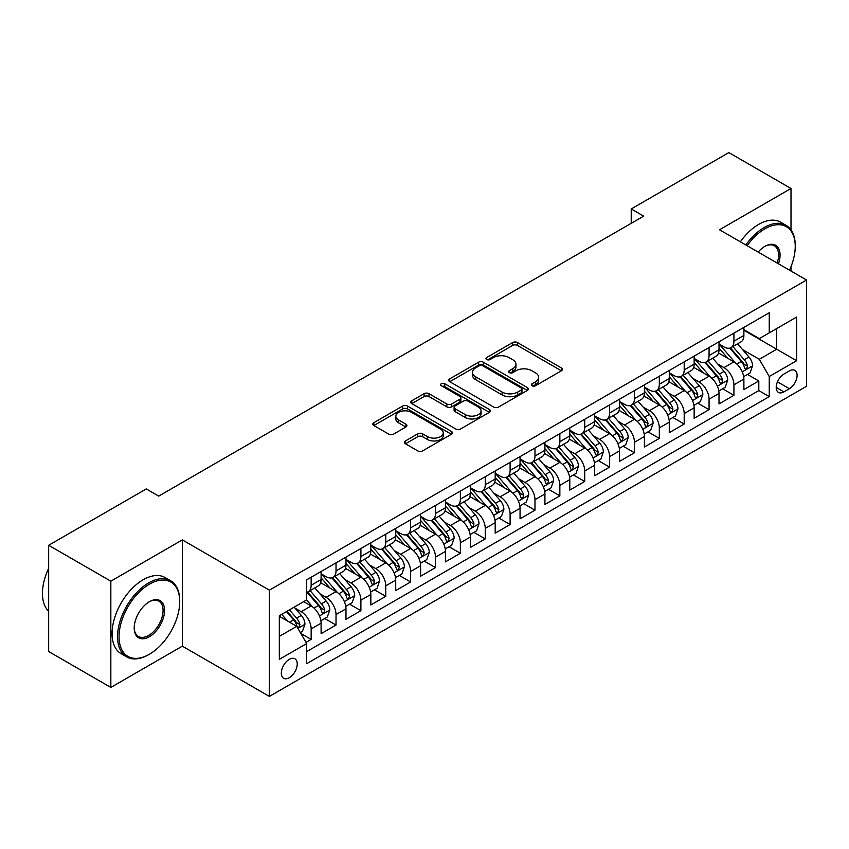 <?xml version="1.0" encoding="UTF-8"?>
<svg xmlns="http://www.w3.org/2000/svg" width="849" height="849" viewBox="0 0 849 849"><rect width="100%" height="100%" fill="white"/><g stroke="black" fill="none" stroke-linecap="round" stroke-linejoin="round"><path stroke-width="1.27" d="M532.068 385.743A2.42 1.39 0 0 0 535.486 385.743L561.422 370.769A3.449 1.995 0 0 0 562.431 369.357A3.449 1.995 0 0 0 561.422 367.946L517.476 342.582A3.449 1.995 0 0 0 512.594 342.582L486.657 357.556A2.42 1.39 0 0 0 485.957 358.543A2.42 1.39 0 0 0 486.657 359.52A2.42 1.39 0 0 0 490.085 359.52L493.439 357.588A11.048 6.378 0 0 1 509.06 357.588L512.722 359.7A11.048 6.378 0 0 1 515.959 364.21A11.048 6.378 0 0 1 512.722 368.721L509.368 370.663A2.42 1.39 0 0 0 508.657 371.65A2.42 1.39 0 0 0 509.368 372.637A2.42 1.39 0 0 0 512.785 372.637L516.139 370.695A11.048 6.378 0 0 1 531.761 370.695L535.422 372.807A11.048 6.378 0 0 1 538.659 377.317A11.048 6.378 0 0 1 535.422 381.827L532.068 383.769A2.42 1.39 0 0 0 531.357 384.756A2.42 1.39 0 0 0 532.068 385.743L532.068 383.769M289.276 677.735A11.249 6.495 120 0 0 296.63 667.823A11.249 6.495 120 0 0 294.9 658.803A11.249 6.495 120 0 0 289.276 659.365A11.249 6.495 120 0 0 281.921 669.277A11.249 6.495 120 0 0 283.651 678.298A11.249 6.495 120 0 0 289.276 677.735M405.44 440.949A3.449 1.995 0 0 0 404.421 442.361A3.449 1.995 0 0 0 405.44 443.772L417.761 450.883A3.449 1.995 0 0 0 422.643 450.883L451.445 434.253A3.449 1.995 0 0 0 452.464 432.841A3.449 1.995 0 0 0 451.445 431.441L407.509 406.066A3.449 1.995 0 0 0 402.628 406.066L373.825 422.696A3.449 1.995 0 0 0 372.817 424.107A3.449 1.995 0 0 0 373.825 425.519L388.715 434.115A3.449 1.995 0 0 0 393.596 434.115L405.928 426.994A3.449 1.995 0 0 0 406.936 425.582A3.449 1.995 0 0 0 405.928 424.182L398.542 419.915A9.233 5.327 0 0 1 395.836 416.148A9.233 5.327 0 0 1 401.535 411.224A9.233 5.327 0 0 1 411.595 412.37L440.525 429.074A9.233 5.327 0 0 1 443.231 432.841A9.233 5.327 0 0 1 437.532 437.776A9.233 5.327 0 0 1 427.472 436.619L422.643 433.828A3.449 1.995 0 0 0 417.761 433.828L405.44 440.949L405.44 443.772M182.333 539.9L110.837 581.183L48.669 545.281L48.669 651.533L110.837 687.435L182.333 646.153L269.377 696.403L269.377 590.151L182.333 539.9L182.333 646.153M791.003 229.856L791.003 188.489L719.506 229.771L806.55 280.021L269.377 590.151M791.003 188.489L728.835 152.597L631.221 208.95L631.221 223.308M48.669 545.281L146.283 488.928L158.71 496.113L643.659 216.134L631.221 208.95M493.683 407.053A3.449 1.995 0 0 0 498.565 407.053L527.367 390.423A3.449 1.995 0 0 0 528.375 389.012A3.449 1.995 0 0 0 527.367 387.611L483.431 362.236A3.449 1.995 0 0 0 478.549 362.236L449.737 378.866A3.449 1.995 0 0 0 448.728 380.278A3.449 1.995 0 0 0 449.737 381.689L493.683 407.053M442.287 386.263A2.42 1.39 0 0 1 444.738 386.603L444.738 383.727L489.406 409.526A3.449 1.995 0 0 1 490.425 410.927A3.449 1.995 0 0 1 489.406 412.338L460.604 428.968A3.449 1.995 0 0 1 455.722 428.968L411.786 403.604L411.786 400.781A3.449 1.995 0 0 0 410.767 402.193A3.449 1.995 0 0 0 411.786 403.604M411.786 400.781L424.107 393.671A3.449 1.995 0 0 1 428.989 393.671L446.807 403.954A3.449 1.995 0 0 0 451.689 403.954L459.871 399.232A3.449 1.995 0 0 0 460.88 397.82A3.449 1.995 0 0 0 459.871 396.419L441.321 385.701A2.42 1.39 0 0 1 440.61 384.714A2.42 1.39 0 0 1 442.106 383.43A2.42 1.39 0 0 1 444.738 383.727M306.001 642.385L311.159 639.403L300.843 633.45M294.964 608.086L301.215 611.694A14.072 8.119 60 0 1 311.159 628.918L321.102 623.177L321.102 633.662L336.024 625.044L324.711 618.518M319.84 593.727L326.08 597.335A14.072 8.119 60 0 1 336.024 614.559L345.978 608.818L345.978 619.303L360.899 610.686L349.586 604.159M344.705 579.368L350.945 582.976A14.072 8.119 60 0 1 360.899 600.211L370.843 594.459L370.843 604.944L385.764 596.327L374.451 589.8M369.57 565.01L375.82 568.618A14.072 8.119 60 0 1 385.764 585.852L395.719 580.1L395.719 590.586L410.64 581.968L399.317 575.442M394.445 550.651L400.686 554.259A14.072 8.119 60 0 1 410.64 571.494L420.584 565.742L420.584 576.227L435.505 567.61L424.192 561.083M419.31 536.303L425.561 539.9A14.072 8.119 60 0 1 435.505 557.135L445.449 551.394L445.449 561.868L460.37 553.251L449.057 546.724M444.186 521.944L450.426 525.542A14.072 8.119 60 0 1 460.37 542.776L470.325 537.035L470.325 547.509L485.246 538.903L473.922 532.365M469.051 507.585L475.291 511.183A14.072 8.119 60 0 1 485.246 528.418L495.19 522.676L495.19 533.151L510.111 524.544L498.798 518.007M493.916 493.227L500.167 496.824A14.072 8.119 60 0 1 510.111 514.059L520.055 508.318L520.055 518.792L534.976 510.185L523.663 503.648M518.792 478.868L525.032 482.465A14.072 8.119 60 0 1 534.976 499.7L544.931 493.959L544.931 504.433L559.852 495.827L548.539 489.289M543.657 464.509L549.897 468.117A14.072 8.119 60 0 1 559.852 485.341L569.796 479.6L569.796 490.085L584.717 481.468L573.404 474.931M568.522 450.15L574.773 453.759A14.072 8.119 60 0 1 584.717 470.983L594.661 465.241L594.661 475.727L609.593 467.109L598.269 460.572M593.398 435.792L599.638 439.4A14.072 8.119 60 0 1 609.593 456.624L619.537 450.883L619.537 461.368L634.458 452.75L623.145 446.213M618.263 421.433L624.514 425.041A14.072 8.119 60 0 1 634.458 442.265L644.402 436.524L644.402 447.009L659.323 438.392L648.01 431.854M643.139 407.074L649.379 410.683A14.072 8.119 60 0 1 659.323 427.907L669.277 422.165L669.277 432.65L684.198 424.033L672.875 417.496M668.004 392.716L674.244 396.324A14.072 8.119 60 0 1 684.198 413.548L694.142 407.807L694.142 418.292L709.064 409.674L697.751 403.148M692.869 378.357L699.12 381.965A14.072 8.119 60 0 1 709.064 399.189L719.007 393.448L719.007 403.933L733.929 395.316L733.929 384.841A14.072 8.119 -120 0 0 723.985 367.606L717.745 363.998M722.616 388.789L733.929 395.316M321.102 623.177A14.072 8.119 -120 0 0 311.159 605.953L303.698 601.644M345.978 608.818A14.072 8.119 -120 0 0 336.024 591.594L320.646 582.711M370.843 594.459A14.072 8.119 -120 0 0 360.899 577.235L345.522 568.352M395.719 580.1A14.072 8.119 -120 0 0 385.764 562.876L370.387 553.994M420.584 565.742A14.072 8.119 -120 0 0 410.64 548.518L395.252 539.635M445.449 551.394A14.072 8.119 -120 0 0 435.505 534.159L420.128 525.276M470.325 537.035A14.072 8.119 -120 0 0 460.37 519.8L444.993 510.918M495.19 522.676A14.072 8.119 -120 0 0 485.246 505.442L469.858 496.559M520.055 508.318A14.072 8.119 -120 0 0 510.111 491.083L494.734 482.211M544.931 493.959A14.072 8.119 -120 0 0 534.976 476.724L519.599 467.852M569.796 479.6A14.072 8.119 -120 0 0 559.852 462.365L544.474 453.493M594.661 465.241A14.072 8.119 -120 0 0 584.717 448.007L569.339 439.135M619.537 450.883A14.072 8.119 -120 0 0 609.593 433.659L594.204 424.776M644.402 436.524A14.072 8.119 -120 0 0 634.458 419.3L619.08 410.417M669.277 422.165A14.072 8.119 -120 0 0 659.323 404.941L643.945 396.058M694.142 407.807A14.072 8.119 -120 0 0 684.198 390.582L668.81 381.7M719.007 393.448A14.072 8.119 -120 0 0 709.064 376.224L693.686 367.341M789.39 370.907L783.924 374.069A10.899 6.293 120 0 0 776.793 383.674A10.899 6.293 120 0 0 778.469 392.408A10.899 6.293 120 0 0 783.924 391.877L789.39 388.715A10.899 6.293 120 0 0 796.511 379.11A10.899 6.293 120 0 0 794.844 370.366A10.899 6.293 120 0 0 789.39 370.907M269.377 696.403L806.55 386.274L806.55 280.021M279.332 636.389L296.736 626.339L306.68 643.563L306.68 663.674L769.247 396.61L769.247 376.51L759.303 359.276L742.61 349.639M306.68 643.563L279.332 659.365L279.332 615.716L306.68 599.914L306.68 579.814L769.247 312.761L769.247 332.861L796.606 317.07L796.606 360.719L769.247 376.51M321.102 573.786L326.08 576.662A14.072 8.119 60 0 0 333.116 577.352L343.06 571.61A14.072 8.119 -120 0 0 345.978 565.169L345.978 557.135M345.978 559.427L350.945 562.303A14.072 8.119 60 0 0 357.981 562.993L367.935 557.252A14.072 8.119 -120 0 0 370.843 550.81L370.843 542.776M370.843 545.069L375.82 547.945A14.072 8.119 60 0 0 382.857 548.634L392.8 542.893A14.072 8.119 -120 0 0 395.719 536.451L395.719 528.418M395.719 530.71L400.686 533.586A14.072 8.119 60 0 0 407.722 534.286L417.666 528.534A14.072 8.119 -120 0 0 420.584 522.103L420.584 514.059M420.584 516.351L425.561 519.227A14.072 8.119 60 0 0 432.587 519.928L442.541 514.176A14.072 8.119 -120 0 0 445.449 507.744L445.449 499.7M445.449 501.992L450.426 504.868A14.072 8.119 60 0 0 457.462 505.569L467.406 499.828A14.072 8.119 -120 0 0 470.325 493.386L470.325 485.341M470.325 487.644L475.291 490.51A14.072 8.119 60 0 0 482.328 491.21L492.271 485.469A14.072 8.119 -120 0 0 495.19 479.027L495.19 470.983M495.19 473.286L500.167 476.151A14.072 8.119 60 0 0 507.193 476.851L517.147 471.11A14.072 8.119 -120 0 0 520.055 464.668L520.055 456.624M520.055 458.927L525.032 461.792A14.072 8.119 60 0 0 532.068 462.493L542.012 456.751A14.072 8.119 -120 0 0 544.931 450.31L544.931 442.265M544.931 444.568L549.897 447.434A14.072 8.119 60 0 0 556.933 448.134L566.888 442.393A14.072 8.119 -120 0 0 569.796 435.951L569.796 427.907M569.796 430.21L574.773 433.075A14.072 8.119 60 0 0 581.809 433.775L591.753 428.034A14.072 8.119 -120 0 0 594.661 421.592L594.661 413.548M594.661 415.851L599.638 418.716A14.072 8.119 60 0 0 606.674 419.417L616.618 413.675A14.072 8.119 -120 0 0 619.537 407.233L619.537 399.189M619.537 401.492L624.514 404.357A14.072 8.119 60 0 0 631.539 405.058L641.494 399.317A14.072 8.119 -120 0 0 644.402 392.875L644.402 384.83M644.402 387.133L649.379 390.009A14.072 8.119 60 0 0 656.415 390.699L666.359 384.958A14.072 8.119 -120 0 0 669.277 378.516L669.277 370.482M669.277 372.775L674.244 375.651A14.072 8.119 60 0 0 681.28 376.34L691.224 370.599A14.072 8.119 -120 0 0 694.142 364.157L694.142 356.124M694.142 358.416L699.12 361.292A14.072 8.119 60 0 0 706.145 361.982L716.1 356.24A14.072 8.119 -120 0 0 719.007 349.799L719.007 341.765M306.68 651.608L758.804 390.582L758.804 380.957L743.883 389.574L743.883 379.089A14.072 8.119 -120 0 0 733.929 361.865L718.551 352.982M719.007 344.057L723.985 346.933A14.072 8.119 -120 0 0 731.021 347.623A14.072 8.119 -120 0 0 733.929 341.192L733.929 333.148M731.021 347.623L740.965 341.882A14.072 8.119 -120 0 0 743.883 335.44L743.883 327.406M311.159 577.235L311.159 585.269A14.072 8.119 60 0 1 308.251 591.711A14.072 8.119 60 0 1 306.68 592.284M308.251 591.711L318.195 585.969A14.072 8.119 -120 0 0 321.102 579.527L321.102 571.494M336.024 562.876L336.024 570.91A14.072 8.119 60 0 1 333.116 577.352M360.899 548.518L360.899 556.562A14.072 8.119 60 0 1 357.981 562.993M385.764 534.159L385.764 542.203A14.072 8.119 60 0 1 382.857 548.634M410.64 519.8L410.64 527.845A14.072 8.119 60 0 1 407.722 534.286M435.505 505.442L435.505 513.486A14.072 8.119 60 0 1 432.587 519.928M460.37 491.083L460.37 499.127A14.072 8.119 60 0 1 457.462 505.569M485.246 476.724L485.246 484.768A14.072 8.119 60 0 1 482.328 491.21M510.111 462.365L510.111 470.41A14.072 8.119 60 0 1 507.193 476.851M534.976 448.007L534.976 456.051A14.072 8.119 60 0 1 532.068 462.493M559.852 433.648L559.852 441.692A14.072 8.119 60 0 1 556.933 448.134M584.717 419.3L584.717 427.334A14.072 8.119 60 0 1 581.809 433.775M609.593 404.941L609.593 412.975A14.072 8.119 60 0 1 606.674 419.417M634.458 390.582L634.458 398.616A14.072 8.119 60 0 1 631.539 405.058M659.323 376.224L659.323 384.257A14.072 8.119 60 0 1 656.415 390.699M684.198 361.865L684.198 369.899A14.072 8.119 60 0 1 681.28 376.34M709.064 347.506L709.064 355.551A14.072 8.119 60 0 1 706.145 361.982M709.064 399.189L709.064 409.674M684.198 413.548L684.198 424.033M659.323 427.907L659.323 438.392M634.458 442.265L634.458 452.75M609.593 456.624L609.593 467.109M584.717 470.983L584.717 481.468M559.852 485.341L559.852 495.827M534.976 499.7L534.976 510.185M510.111 514.059L510.111 524.544M485.246 528.418L485.246 538.903M460.37 542.776L460.37 553.251M435.505 557.135L435.505 567.61M410.64 571.494L410.64 581.968M385.764 585.852L385.764 596.327M360.899 600.211L360.899 610.686M336.024 614.559L336.024 625.044M311.159 628.918L311.159 639.403M296.736 626.339L279.332 616.289M759.303 359.276L776.708 349.226L776.708 328.552L796.606 317.07M743.883 330.272L796.606 360.719M743.883 329.699L759.303 338.602L769.247 332.861M791.003 271.043L791.003 266.628M110.837 581.183L110.837 687.435M747.481 374.43L758.804 380.957M758.804 390.582L769.247 396.61M533.034 386.083L535.422 384.703A11.048 6.378 0 0 0 538.659 380.193L538.659 377.317M515.959 364.21L515.959 367.086A11.048 6.378 0 0 1 512.722 371.597L510.334 372.976M561.369 370.79L517.476 345.447A3.449 1.995 0 0 0 512.594 345.447L487.623 359.87M527.325 390.455L483.431 365.112A3.449 1.995 0 0 0 478.549 365.112L449.79 381.71M521.265 389.999A2.42 1.39 0 0 0 521.976 389.012A2.42 1.39 0 0 0 521.265 388.025L482.699 365.76A2.42 1.39 0 0 0 479.282 365.76L475.737 367.808A11.048 6.378 0 0 0 472.5 372.318A11.048 6.378 0 0 0 475.737 376.829L502.099 392.047A11.048 6.378 0 0 0 517.72 392.047L521.265 389.999L521.265 392.875A2.42 1.39 0 0 0 521.976 391.888L521.976 389.012M472.5 372.318L472.5 375.184A11.048 6.378 0 0 0 475.737 379.694L475.737 376.829M521.265 392.875L517.72 394.912A11.048 6.378 0 0 1 502.099 394.912L475.737 379.694M411.829 403.625L424.107 396.536L424.107 393.671M460.88 397.82L460.88 400.696A3.449 1.995 0 0 1 459.871 402.108L451.689 406.83A3.449 1.995 0 0 1 446.807 406.83L428.989 396.536A3.449 1.995 0 0 0 424.107 396.536M444.738 386.603L489.364 412.37M465.305 414.63A9.233 5.327 0 0 0 475.366 415.787A9.233 5.327 0 0 0 481.065 410.863A9.233 5.327 0 0 0 478.358 407.085L468.17 401.206A3.449 1.995 0 0 0 463.289 401.206L455.117 405.928A3.449 1.995 0 0 0 454.098 407.34A3.449 1.995 0 0 0 455.117 408.751L465.305 414.63L465.305 417.506A9.233 5.327 0 0 0 475.366 418.653A9.233 5.327 0 0 0 481.065 413.728L481.065 410.863M454.098 407.34L454.098 410.205A3.449 1.995 0 0 0 455.117 411.616L455.117 408.751M465.305 417.506L455.117 411.616M443.231 432.841L443.231 435.717A9.233 5.327 0 0 1 437.532 440.642A9.233 5.327 0 0 1 427.472 439.485L422.643 436.704A3.449 1.995 0 0 0 417.761 436.704L405.482 443.794M395.836 416.148L395.836 419.013A9.233 5.327 0 0 0 398.542 422.791L398.542 419.915M405.875 427.026L398.542 422.791M451.403 434.285L407.509 408.942A3.449 1.995 0 0 0 402.628 408.942L373.868 425.54M743.671 376.627L750.102 372.923L752.585 365.739A9.318 5.381 -120 0 0 748.956 356.994L737.59 343.834M735.319 362.778L721.841 347.167A26.903 15.537 -120 0 0 719.007 344.216M727.922 358.395L720.387 349.671A22.329 12.894 -120 0 0 719.007 348.164M729.747 348.132L741.241 361.441A9.318 5.381 60 0 1 744.562 367.861L745.242 368.965L746.504 368.784L747.555 366.142A9.318 5.381 -120 0 0 744.233 359.721L732.867 346.562M730.427 347.92L742.779 362.215A4.744 2.738 60 0 1 743.968 364.072L747.555 366.142M789.496 270.173A42.906 24.77 120 0 0 795.237 246.359A42.906 24.77 120 0 0 764.896 228.837A42.906 24.77 120 0 0 747.131 245.722M745.857 244.979A43.968 25.385 -60 0 1 764.153 227.543A43.968 25.385 -60 0 1 786.132 225.367A43.968 25.385 -60 0 1 795.237 245.488L795.237 246.359M758.146 252.079A21.458 12.385 -60 0 1 764.896 246.348L764.896 246.348A21.458 12.385 -60 0 1 778.48 263.816M740.381 241.816A43.968 25.385 -60 0 1 758.677 224.38A43.968 25.385 -60 0 1 780.656 222.205L786.132 225.367M777.175 263.063A20.397 11.78 120 0 0 774.352 245.775A20.397 11.78 120 0 0 764.514 246.581M148.639 654.696L149.392 654.261A42.906 24.77 120 0 0 149.392 654.261A42.906 24.77 120 0 0 179.723 601.718A42.906 24.77 120 0 0 149.382 584.197A42.906 24.77 120 0 0 119.051 636.75A42.906 24.77 120 0 0 149.382 654.261L148.639 654.696A43.968 25.385 -60 0 1 126.66 656.871A43.968 25.385 -60 0 1 119.921 621.648A43.968 25.385 -60 0 1 148.639 582.902A43.968 25.385 -60 0 1 170.617 580.727A43.968 25.385 -60 0 1 179.723 600.848L179.723 601.718M149.382 636.75A21.458 12.385 -60 0 1 134.216 627.984A21.458 12.385 -60 0 1 149.382 601.718L149.382 601.718A21.458 12.385 -60 0 1 164.557 610.473A21.458 12.385 -60 0 1 149.382 636.75M134.216 627.549A20.397 11.78 120 0 0 138.44 636.463A20.397 11.78 120 0 0 148.639 635.455A20.397 11.78 120 0 0 161.968 617.478A20.397 11.78 120 0 0 158.837 601.134A20.397 11.78 120 0 0 149.01 601.941M126.66 656.871L121.184 653.709A43.968 25.385 -60 0 1 114.445 618.486A43.968 25.385 -60 0 1 143.173 579.75A43.968 25.385 -60 0 1 165.152 577.564L170.617 580.727M48.669 611.333A43.968 25.385 -60 0 1 48.669 568.257M718.806 390.986L725.226 387.282L727.71 380.097A9.318 5.381 -120 0 0 724.08 371.342L712.725 358.193M710.443 377.126L696.965 361.525A26.903 15.537 -120 0 0 694.142 358.575M703.057 372.753L695.522 364.03A22.329 12.894 -120 0 0 694.142 362.523M704.882 362.491L716.376 375.799A9.318 5.381 60 0 1 719.697 382.22L720.376 383.324L721.639 383.143L722.679 380.49A9.318 5.381 -120 0 0 719.358 374.069L708.002 360.921M705.561 362.279L717.904 376.574A4.744 2.738 60 0 1 719.103 378.431L722.679 380.49M693.93 405.344L700.361 401.63L702.845 394.456A9.318 5.381 -120 0 0 699.215 385.701L687.849 372.552M685.578 391.485L672.1 375.884A26.903 15.537 -120 0 0 669.277 372.934M678.181 387.112L670.646 378.389A22.329 12.894 -120 0 0 669.277 376.882M680.017 376.85L691.511 390.158A9.318 5.381 60 0 1 694.832 396.579L695.511 397.682L696.764 397.502L697.814 394.849A9.318 5.381 -120 0 0 694.493 388.428L683.127 375.279M680.686 376.627L693.039 390.933A4.744 2.738 60 0 1 694.238 392.79L697.814 394.849M669.065 419.703L675.486 415.989L677.98 408.815A9.318 5.381 -120 0 0 674.35 400.059L662.984 386.911M660.702 405.843L647.235 390.243A26.903 15.537 -120 0 0 644.402 387.282M653.316 401.471L645.781 392.737A22.329 12.894 -120 0 0 644.402 391.24M655.141 391.209L666.635 404.517A9.318 5.381 60 0 1 669.957 410.937L670.636 412.041L671.899 411.861L672.949 409.207A9.318 5.381 -120 0 0 669.617 402.787L658.262 389.638M655.821 390.986L668.174 405.291A4.744 2.738 60 0 1 669.362 407.149L672.949 409.207M644.2 434.062L650.621 430.347L653.104 423.173A9.318 5.381 -120 0 0 649.474 414.418L638.119 401.269M635.837 420.202L622.359 404.602A26.903 15.537 -120 0 0 619.537 401.641M628.451 415.83L620.916 407.096A22.329 12.894 -120 0 0 619.537 405.599M630.276 405.567L641.77 418.875A9.318 5.381 60 0 1 645.091 425.296L645.771 426.4L647.034 426.219L648.074 423.566A9.318 5.381 -120 0 0 644.752 417.146L633.386 403.997M630.956 405.344L643.298 419.65A4.744 2.738 60 0 1 644.497 421.507L648.074 423.566M619.324 448.421L625.755 444.706L628.239 437.532A9.318 5.381 -120 0 0 624.609 428.777L613.243 415.628M610.972 434.561L597.494 418.96A26.903 15.537 -120 0 0 594.661 415.999M603.575 430.188L596.04 421.454A22.329 12.894 -120 0 0 594.661 419.958M605.411 419.926L616.905 433.234A9.318 5.381 60 0 1 620.226 439.655L620.906 440.758L622.158 440.578L623.208 437.925A9.318 5.381 -120 0 0 619.887 431.504L608.521 418.355M606.08 419.703L618.433 434.009A4.744 2.738 60 0 1 619.632 435.866L623.208 437.925M594.459 462.779L600.88 459.065L603.374 451.891A9.318 5.381 -120 0 0 599.744 443.136L588.378 429.976M586.097 448.919L572.629 433.319A26.903 15.537 -120 0 0 569.796 430.358M578.71 444.547L571.175 435.813A22.329 12.894 -120 0 0 569.796 434.317M580.536 434.285L592.029 447.593A9.318 5.381 60 0 1 595.351 454.003L596.03 455.117L597.293 454.937L598.333 452.284A9.318 5.381 -120 0 0 595.011 445.863L583.656 432.714M581.215 434.062L593.568 448.357A4.744 2.738 60 0 1 594.756 450.214L598.333 452.284M569.583 477.138L576.015 473.424L578.498 466.25A9.318 5.381 -120 0 0 574.869 457.494L563.513 444.335M561.231 463.278L547.754 447.678A26.903 15.537 -120 0 0 544.931 444.717M553.845 458.906L546.3 450.172A22.329 12.894 -120 0 0 544.931 448.675M555.671 448.643L567.164 461.941A9.318 5.381 60 0 1 570.486 468.361L571.165 469.476L572.417 469.295L573.468 466.642A9.318 5.381 -120 0 0 570.146 460.222L558.78 447.062M556.35 448.421L568.692 462.716A4.744 2.738 60 0 1 569.891 464.573L573.468 466.642M544.718 491.497L551.15 487.782L553.633 480.608A9.318 5.381 -120 0 0 550.003 471.853L538.637 458.693M536.366 477.637L522.888 462.036A26.903 15.537 -120 0 0 520.055 459.076M528.969 473.254L521.435 464.53A22.329 12.894 -120 0 0 520.055 463.034M530.795 463.002L542.288 476.3A9.318 5.381 60 0 1 545.62 482.72L546.289 483.824L547.552 483.654L548.603 481.001A9.318 5.381 -120 0 0 545.281 474.58L533.915 461.421M531.474 462.779L543.827 477.074A4.744 2.738 60 0 1 545.026 478.932L548.603 481.001M519.853 505.855L526.274 502.141L528.757 494.956A9.318 5.381 -120 0 0 525.128 486.212L513.772 473.052M511.491 491.996L498.023 476.395A26.903 15.537 -120 0 0 495.19 473.434M504.104 487.613L496.569 478.889A22.329 12.894 -120 0 0 495.19 477.393M505.93 477.35L517.423 490.658A9.318 5.381 60 0 1 520.745 497.079L521.424 498.183L522.687 498.013L523.727 495.36A9.318 5.381 -120 0 0 520.405 488.939L509.05 475.78M506.609 477.138L518.951 491.433A4.744 2.738 60 0 1 520.15 493.29L523.727 495.36M494.978 520.214L501.409 516.5L503.892 509.315A9.318 5.381 -120 0 0 500.263 500.57L488.897 487.411M486.626 506.354L473.148 490.754A26.903 15.537 -120 0 0 470.325 487.793M479.239 501.971L471.694 493.248A22.329 12.894 -120 0 0 470.325 491.751M481.065 491.709L492.558 505.017A9.318 5.381 60 0 1 495.88 511.438L496.559 512.541L497.811 512.371L498.862 509.718A9.318 5.381 -120 0 0 495.54 503.298L484.174 490.138M481.733 491.497L494.086 505.792A4.744 2.738 60 0 1 495.285 507.649L498.862 509.718M470.113 534.562L476.533 530.858L479.027 523.674A9.318 5.381 -120 0 0 475.398 514.929L464.032 501.77M461.76 520.713L448.283 505.113A26.903 15.537 -120 0 0 445.449 502.152M454.364 516.33L446.829 507.606A22.329 12.894 -120 0 0 445.449 506.11M456.189 506.068L467.682 519.376A9.318 5.381 60 0 1 471.004 525.796L471.683 526.9L472.946 526.73L473.997 524.077A9.318 5.381 -120 0 0 470.675 517.657L459.309 504.497M456.868 505.855L469.221 520.15A4.744 2.738 60 0 1 470.41 522.008L473.997 524.077M445.247 548.921L451.668 545.217L454.151 538.033A9.318 5.381 -120 0 0 450.522 529.288L439.166 516.128M436.885 535.072L423.407 519.471A26.903 15.537 -120 0 0 420.584 516.51M429.498 530.689L421.964 521.965A22.329 12.894 -120 0 0 420.584 520.469M431.324 520.426L442.817 533.734A9.318 5.381 60 0 1 446.139 540.155L446.818 541.259L448.081 541.078L449.121 538.436A9.318 5.381 -120 0 0 445.799 532.015L434.433 518.856M432.003 520.214L444.345 534.509A4.744 2.738 60 0 1 445.545 536.366L449.121 538.436M420.372 563.28L426.803 559.576L429.286 552.391A9.318 5.381 -120 0 0 425.657 543.647L414.291 530.487M412.02 549.43L398.542 533.83A26.903 15.537 -120 0 0 395.719 530.869M404.623 545.047L397.088 536.324A22.329 12.894 -120 0 0 395.719 534.817M406.459 534.785L417.952 548.093A9.318 5.381 60 0 1 421.274 554.514L421.953 555.617L423.205 555.437L424.256 552.795A9.318 5.381 -120 0 0 420.934 546.374L409.568 533.214M407.127 534.573L419.48 548.868A4.744 2.738 60 0 1 420.679 550.725L424.256 552.795M395.507 577.638L401.927 573.935L404.421 566.75A9.318 5.381 -120 0 0 400.792 558.005L389.426 544.846M387.144 563.789L373.677 548.178A26.903 15.537 -120 0 0 370.843 545.228M379.758 559.406L372.223 550.683A22.329 12.894 -120 0 0 370.843 549.176M381.583 549.144L393.076 562.452A9.318 5.381 60 0 1 396.398 568.872L397.077 569.976L398.34 569.796L399.391 567.153A9.318 5.381 -120 0 0 396.058 560.733L384.703 547.573M382.262 548.932L394.615 563.227A4.744 2.738 60 0 1 395.804 565.084L399.391 567.153M370.631 591.997L377.062 588.293L379.545 581.109A9.318 5.381 -120 0 0 375.916 572.353L364.561 559.204M362.279 578.148L348.801 562.537A26.903 15.537 -120 0 0 345.978 559.587M354.893 573.765L347.347 565.041A22.329 12.894 -120 0 0 345.978 563.534M356.718 563.503L368.211 576.811A9.318 5.381 60 0 1 371.533 583.231L372.212 584.335L373.464 584.154L374.515 581.512A9.318 5.381 -120 0 0 371.193 575.091L359.827 561.932M357.397 563.29L369.739 577.585A4.744 2.738 60 0 1 370.939 579.442L374.515 581.512M345.766 606.356L352.197 602.652L354.68 595.467A9.318 5.381 -120 0 0 351.051 586.712L339.685 573.563M337.414 592.496L323.936 576.896A26.903 15.537 -120 0 0 321.102 573.945M330.017 588.124L322.482 579.4A22.329 12.894 -120 0 0 321.102 577.893M331.842 577.861L343.336 591.169A9.318 5.381 60 0 1 346.668 597.59L347.337 598.694L348.599 598.513L349.65 595.86A9.318 5.381 -120 0 0 346.328 589.439L334.962 576.291M332.521 577.638L344.874 591.944A4.744 2.738 60 0 1 346.074 593.801L349.65 595.86M320.901 620.715L327.321 617L329.815 609.826A9.318 5.381 -120 0 0 326.186 601.071L314.82 587.922M312.538 606.855L306.595 599.967M305.152 602.482L304.186 601.357M306.977 592.22L318.471 605.528A9.318 5.381 60 0 1 321.792 611.949L322.471 613.052L323.734 612.872L324.774 610.219A9.318 5.381 -120 0 0 321.453 603.798L310.097 590.649M307.656 591.997L319.999 606.303A4.744 2.738 60 0 1 321.198 608.16L324.774 610.219M300.344 632.579L302.456 631.359L304.94 624.185A9.318 5.381 -120 0 0 301.31 615.429L294.157 607.152M287.482 620.99L281.719 614.326M280.287 616.841L279.332 615.737M286.453 611.598L293.605 619.887A9.318 5.381 60 0 1 296.927 626.307L297.606 627.411L298.859 627.231L299.909 624.577A9.318 5.381 -120 0 0 296.588 618.157L289.435 609.879M287.026 611.269L295.134 620.661A4.744 2.738 60 0 1 296.333 622.519L299.909 624.577M301.215 611.694L311.159 605.953M326.08 597.335L336.024 591.594M350.945 582.976L360.899 577.235M375.82 568.618L385.764 562.876M400.686 554.259L410.64 548.518M425.561 539.9L435.505 534.159M450.426 525.542L460.37 519.8M475.291 511.183L485.246 505.442M500.167 496.824L510.111 491.083M525.032 482.465L534.976 476.724M549.897 468.117L559.852 462.365M574.773 453.759L584.717 448.007M599.638 439.4L609.593 433.659M624.514 425.041L634.458 419.3M649.379 410.683L659.323 404.941M674.244 396.324L684.198 390.582M699.12 381.965L709.064 376.224M723.985 367.606L733.929 361.865M733.929 341.192L743.883 335.44M311.159 585.269L321.102 579.527M336.024 570.91L345.978 565.169M360.899 556.562L370.843 550.81M385.764 542.203L395.719 536.451M410.64 527.845L420.584 522.103M435.505 513.486L445.449 507.744M460.37 499.127L470.325 493.386M485.246 484.768L495.19 479.027M510.111 470.41L520.055 464.668M534.976 456.051L544.931 450.31M559.852 441.692L569.796 435.951M584.717 427.334L594.661 421.592M609.593 412.975L619.537 407.233M634.458 398.616L644.402 392.875M659.323 384.257L669.277 378.516M684.198 369.899L694.142 364.157M709.064 355.551L719.007 349.799M733.929 384.841L743.883 379.089M777.461 381.827L789.39 388.715M776.209 387.42L783.924 391.877M535.422 384.703L535.422 381.827M509.368 372.637L509.368 370.663M512.722 371.597L512.722 368.721M486.657 359.52L486.657 357.556M512.594 345.447L512.594 342.582M517.476 345.447L517.476 342.582M561.422 370.769L561.422 367.946M449.737 381.689L449.737 378.866M478.549 365.112L478.549 362.236M483.431 365.112L483.431 362.236M527.367 390.423L527.367 387.611M502.099 394.912L502.099 392.047M517.72 394.912L517.72 392.047M428.989 396.536L428.989 393.671M446.807 406.83L446.807 403.954M451.689 406.83L451.689 403.954M459.871 402.108L459.871 399.232M489.406 412.338L489.406 409.526M417.761 436.704L417.761 433.828M422.643 436.704L422.643 433.828M427.472 439.485L427.472 436.619M405.928 426.994L405.928 424.182M373.825 425.519L373.825 422.696M402.628 408.942L402.628 406.066M407.509 408.942L407.509 406.066M451.445 434.253L451.445 431.441M742.249 371.851L752.522 365.919M721.841 347.167L723.125 346.434M744.233 359.721L748.956 356.994M736.805 364.009L741.241 361.441M717.384 386.21L727.657 380.278M696.965 361.525L698.249 360.793M719.358 374.069L724.08 371.342M711.929 378.367L716.376 375.799M692.508 400.569L702.781 394.636M672.1 375.884L673.384 375.152M694.493 388.428L699.215 385.701M687.064 392.726L691.511 390.158M667.643 414.928L677.916 408.995M647.235 390.243L648.509 389.511M669.617 402.787L674.35 400.059M662.188 407.085L666.635 404.517M642.778 429.286L653.051 423.354M622.359 404.602L623.644 403.859M644.752 417.146L649.474 414.418M637.323 421.433L641.77 418.875M617.902 443.645L628.175 437.713M597.494 418.96L598.778 418.217M619.887 431.504L624.609 428.777M612.458 435.792L616.905 433.234M593.037 458.004L603.31 452.071M572.629 433.319L573.903 432.576M595.011 445.863L599.744 443.136M587.582 450.15L592.029 447.593M568.161 472.352L578.434 466.43M547.754 447.678L549.038 446.935M570.146 460.222L574.869 457.494M562.717 464.509L567.164 461.941M543.296 486.71L553.569 480.789M522.888 462.036L524.173 461.294M545.281 474.58L550.003 471.853M537.852 478.868L542.288 476.3M518.431 501.069L528.704 495.137M498.023 476.395L499.297 475.652M520.405 488.939L525.128 486.212M512.976 493.227L517.423 490.658M493.556 515.428L503.828 509.496M473.148 490.754L474.432 490.011M495.54 503.298L500.263 500.57M488.111 507.585L492.558 505.017M468.69 529.787L478.963 523.854M448.283 505.113L449.556 504.37M470.675 517.657L475.398 514.929M463.236 521.944L467.682 519.376M443.825 544.145L454.098 538.213M423.407 519.471L424.691 518.728M445.799 532.015L450.522 529.288M438.371 536.303L442.817 533.734M418.95 558.504L429.223 552.572M398.542 533.83L399.826 533.087M420.934 546.374L425.657 543.647M413.505 550.661L417.952 548.093M394.085 572.863L404.357 566.93M373.677 548.178L374.95 547.446M396.058 560.733L400.792 558.005M388.63 565.02L393.076 562.452M369.219 587.221L379.492 581.289M348.801 562.537L350.085 561.805M371.193 575.091L375.916 572.353M363.765 579.379L368.211 576.811M344.344 601.58L354.617 595.648M323.936 576.896L325.22 576.163M346.328 589.439L351.051 586.712M338.9 593.738L343.336 591.169M319.479 615.939L329.752 610.006M321.453 603.798L326.186 601.071M314.024 608.096L318.471 605.528M297.914 628.387L304.876 624.365M296.588 618.157L301.31 615.429M289.583 622.211L293.605 619.887"/></g></svg>
